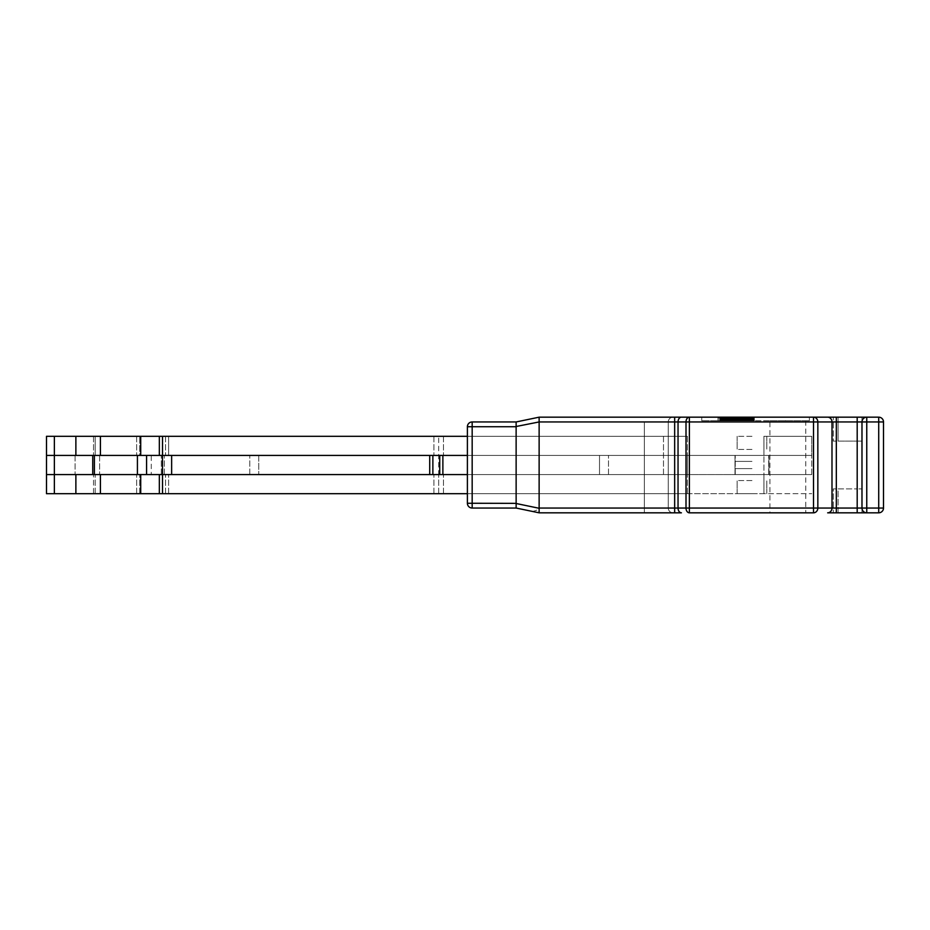 <?xml version="1.0" encoding="UTF-8"?>
<svg xmlns="http://www.w3.org/2000/svg" width="930" height="930" viewBox="0 0 930 930"><rect width="100%" height="100%" fill="white"/><g stroke="black" fill="none" stroke-linecap="round" stroke-linejoin="round"><path stroke-width="0.7" stroke-dasharray="4.65 3.49" d="M727.876 417.884L754.311 417.884L720.564 417.884L753.916 417.884L729.55 417.884L729.55 420.755L753.916 420.755L718.03 420.755L753.916 420.755L729.55 420.755L729.55 417.884L718.192 417.884L718.192 420.755L718.192 417.884L728.515 417.884L728.515 420.755L726.086 420.755L732.201 420.755L718.03 420.755L753.904 420.755L721.506 420.755L752.277 420.755L728.515 420.755L728.515 417.884L727.876 417.884L727.876 420.755M728.957 417.884L753.916 417.884L718.03 417.884L753.916 417.884L718.192 417.884L753.684 417.884L720.564 417.884L753.684 417.884L726.818 417.884L726.818 420.755L726.818 417.884L728.957 417.884L728.934 420.755L747.092 420.755L721.506 420.755L753.684 420.755L719.692 420.755L754.311 420.755L720.564 420.755L750.952 420.755L726.714 420.755L728.934 420.755L728.957 417.884L728.957 420.755M722.401 420.755L722.366 417.884L722.401 420.755M719.646 420.755L719.634 417.884M745.29 420.755L745.302 417.884M769.912 420.755L805.775 420.755L769.912 420.755L769.912 512.825L805.775 512.825L769.912 512.825M785.455 420.755L725.667 420.755L809.367 420.755L785.455 420.755L785.455 417.175L725.667 417.175L809.367 417.175L785.455 417.175L785.455 420.755M725.667 420.755L701.755 420.755L725.667 420.755L725.667 417.175L701.755 417.175L725.667 417.175L725.667 420.755M720.611 420.755L724.691 420.755L720.611 420.755L720.611 417.884L720.611 420.755M532.402 511.43C536.784 510.489 539.028 509.361 539.133 508.047L539.133 421.953L644.362 421.953L539.133 421.86L539.133 508.14L516.138 503.363L516.138 508.047L516.127 426.498L539.121 421.72L539.133 512.825L516.138 508.047L516.138 426.742L516.138 503.258L472.173 503.258L472.173 426.742L472.173 508.047L516.138 508.047L472.173 508.047L516.138 508.047L539.133 512.825L681.423 512.825A4.778 3.383 -90 0 1 678.04 508.047L678.04 421.953L686.003 421.953L686.003 508.047A4.778 3.383 -90 0 0 689.386 512.825L813.506 512.825A4.778 4.336 -90 0 0 817.842 508.047L817.842 421.953L831.99 421.953L831.99 508.047L689.386 508.047L689.386 421.953L813.506 421.953L813.506 512.825M836.326 512.825L836.326 421.953L857.193 421.953L857.193 508.047L831.99 508.047A4.778 4.336 -90 0 1 827.654 512.825L878.722 512.825A4.778 4.778 0 0 0 883.5 508.047L883.5 421.953A4.778 4.778 0 0 0 878.722 417.175L689.386 417.175A4.778 3.383 -90 0 0 686.003 421.953L689.386 421.953L689.386 417.175M644.362 512.825L673.053 512.825L644.362 512.825L644.362 508.047L539.133 508.047L668.275 508.047A4.778 4.778 0 0 0 673.053 512.825A4.778 4.778 0 0 1 668.275 508.047L644.362 508.047L644.362 512.825M838.058 512.825L861.982 512.825L833.28 512.825L838.058 512.825L838.058 488.913L857.193 488.913L833.28 488.913L833.28 512.825L833.28 488.913L838.058 488.913L838.058 512.825M539.133 421.953L678.04 421.953A4.778 3.383 -90 0 1 681.423 417.175L539.133 417.175L673.053 417.175L539.133 417.175L539.133 421.86L538.947 417.954M516.127 426.498L516.138 421.953L516.138 426.638L539.133 421.86L516.138 426.638L516.138 421.953L472.173 421.953A4.778 4.778 0 0 0 467.395 426.742L467.395 503.258L467.395 426.742L467.395 503.258L472.173 503.258L472.173 426.742L516.138 426.742M838.058 417.175L833.28 417.175L838.058 417.175L838.058 441.087L857.193 441.087L833.28 441.087L833.28 417.175L833.28 441.087L838.058 441.087L838.058 417.175M668.275 508.047L668.275 421.953L644.362 421.953L668.275 421.953L668.275 508.047A4.778 4.778 0 0 0 673.053 512.825M857.193 417.175L857.193 441.087L861.982 441.087L861.982 417.175L861.982 441.087L857.193 441.087L857.193 417.175L857.193 421.953L866.76 421.953L866.76 417.175A4.778 4.778 0 0 0 861.982 421.953A4.778 4.778 0 0 1 866.76 417.175A4.778 4.778 0 0 0 861.982 421.953L861.982 508.047A4.778 4.778 0 0 0 866.76 512.825A4.778 4.778 0 0 1 861.982 508.047A4.778 4.778 0 0 0 866.76 512.825L866.76 421.953L878.722 421.953L878.722 508.047L857.193 508.047L857.193 512.825L857.193 488.913L861.982 488.913L861.982 512.825L861.982 488.913L857.193 488.913L857.193 512.825M701.755 417.175L701.755 420.755L701.755 417.175M809.367 420.755L809.367 417.175L809.367 420.755M805.775 420.755L805.775 512.825M539.133 508.14L538.947 512.046M472.173 508.047A4.778 4.778 0 0 1 467.395 503.258C467.685 506.164 469.278 507.757 472.173 508.047A4.778 4.778 0 0 1 467.395 503.258A4.778 4.778 0 0 0 472.173 508.047A4.778 4.778 0 0 1 467.395 503.258L472.173 503.258L472.173 508.047L472.173 503.258L516.138 503.258M467.395 426.742A4.778 4.778 0 0 1 472.173 421.953L472.173 426.742L467.395 426.742A4.778 4.778 0 0 1 472.173 421.953A4.778 4.778 0 0 0 467.395 426.742A4.778 4.778 0 0 1 472.173 421.953L472.173 426.742L472.173 421.953A4.778 4.778 0 0 0 467.395 426.742L472.173 426.742L467.395 426.742M813.506 417.175A4.778 4.336 -90 0 1 817.842 421.953L813.506 421.953L813.506 417.175M668.275 421.953A4.778 4.778 0 0 1 673.053 417.175A4.778 4.778 0 0 0 668.275 421.953A4.778 4.778 0 0 1 673.053 417.175M747.267 417.884L747.267 420.755M745.337 417.884L745.337 420.755L745.36 417.884M745.407 417.884L745.407 420.755M746.255 417.884L750.94 417.884L742.965 417.884L745.523 417.884L745.488 420.755L745.523 417.884L746.255 417.884L746.255 420.755M745.593 417.884L745.593 420.755M745.721 417.884L745.721 420.755L745.755 417.884M745.965 417.884L746 420.755M746.232 417.884L746.232 420.755L746.22 417.884M746.558 417.884L746.558 420.755L746.534 417.884M746.906 417.884L746.906 420.755M747.092 417.884L747.092 420.755L747.081 417.884M721.506 417.884L721.506 420.755M753.684 417.884L753.684 420.755M752.835 417.884L752.835 420.755L752.835 417.884M752.056 417.884L752.056 420.755M751.335 417.884L751.335 420.755L751.324 417.884M750.684 417.884L750.684 420.755L750.708 417.884M750.08 417.884L750.092 420.755M749.557 417.884L749.557 420.755M749.08 417.884L749.08 420.755M748.79 417.884L748.743 420.755M748.452 417.884L748.452 420.755L748.464 417.884M748.162 417.884L748.162 420.755L748.185 417.884M747.906 417.884L747.906 420.755L747.894 417.884M747.697 417.884L747.697 420.755M747.534 417.884L747.569 420.755M747.406 417.884L747.406 420.755L747.441 417.884M747.313 417.884L747.313 420.755L747.313 417.884M749.778 417.884L733.224 417.884L733.224 420.755L749.778 420.755L733.224 420.755L733.224 417.884L749.778 417.884L749.778 420.755M754.311 417.884L754.311 420.755L754.311 417.884M720.564 417.884L722.052 417.884L720.599 417.884L720.564 420.755L720.564 417.884L720.599 420.755M730.666 417.884L730.666 420.755L730.713 417.884M728.597 417.884L728.597 420.755L728.574 417.884M727.853 417.884L727.853 420.755M728.33 417.884L728.33 420.755L728.33 417.884M727.481 417.884L727.492 420.755M726.656 417.884L726.656 420.755L726.656 417.884M725.888 417.884L725.888 420.755L725.842 417.884M725.168 417.884L725.168 420.755M724.47 417.884L724.47 420.755M723.831 417.884L723.831 420.755M723.238 417.884L723.238 420.755M722.68 417.884L722.68 420.755L722.68 417.884M722.168 417.884L722.168 420.755M721.831 417.884L721.831 420.755M721.389 417.884L721.389 420.755M721.006 417.884L721.006 420.755M720.669 417.884L720.692 420.755M720.378 417.884L720.378 420.755M720.134 417.884L720.134 420.755M719.936 417.884L719.936 420.755M719.785 417.884L719.785 420.755M719.832 417.884L719.832 420.755M719.994 417.884L719.994 420.755M720.204 417.884L720.204 420.755M720.448 417.884L720.448 420.755L720.436 417.884M720.75 417.884L720.75 420.755M721.087 417.884L721.087 420.755M721.913 417.884L721.913 420.755M721.959 417.884L721.959 420.755M722.447 417.884L722.447 420.755M722.97 417.884L722.936 420.755M723.528 417.884L723.528 420.755M724.133 417.884L724.098 420.755M724.784 417.884L724.784 420.755L723.319 420.755L726.714 420.755L724.749 420.755L724.749 417.884L724.761 420.755M725.458 417.884L725.458 420.755L725.447 417.884M726.179 417.884L726.179 420.755L726.167 417.884M726.935 417.884L726.935 420.755L726.888 417.884M727.737 417.884L727.737 420.755M729.318 417.884L729.318 420.755M728.388 417.884L728.388 420.755M726.737 417.884L726.749 420.755M726.016 417.884L726.016 420.755M725.377 417.884L725.4 420.755M724.807 417.884L724.807 420.755L724.83 417.884M724.307 417.884L724.307 420.755L724.284 417.884M724.017 417.884L724.017 420.755L724.017 417.884M723.587 417.884L723.587 420.755M723.215 417.884L723.215 420.755M722.912 417.884L722.912 420.755M722.505 417.884L722.494 420.755M722.703 417.884L722.703 420.755M723.319 417.884L723.319 420.755M723.726 417.884L723.726 420.755L723.714 417.884M723.935 417.884L723.935 420.755M724.423 417.884L724.423 420.755L724.423 417.884M724.981 417.884L724.981 420.755L725.005 417.884M725.598 417.884L725.598 420.755M726.284 417.884L726.284 420.755M727.039 417.884L727.039 420.755M750.952 417.884L750.952 420.755L750.952 417.884M723.354 417.884L723.354 420.755L723.342 417.884M723.482 417.884L723.482 420.755L723.494 417.884M724.923 417.884L724.923 420.755M725.493 417.884L725.54 420.755M727.225 417.884L727.225 420.755M727.76 417.884L727.76 420.755M729.562 417.884L729.562 420.755L729.585 417.884M730.236 417.884L730.236 420.755M730.934 417.884L730.934 420.755M731.654 417.884L731.654 420.755L731.701 417.884M732.422 417.884L732.422 420.755M733.212 417.884L733.212 420.755M734.037 417.884L734.037 420.755M734.898 417.884L734.898 420.755L734.863 417.884M735.793 417.884L735.793 420.755M736.711 417.884L736.711 420.755M738.118 417.884L738.118 420.755L738.118 417.884M739.025 417.884L739.025 420.755M739.896 417.884L739.896 420.755L739.885 417.884M740.745 417.884L740.745 420.755M741.547 417.884L741.547 420.755M742.326 417.884L742.326 420.755M743.07 417.884L743.07 420.755M743.791 417.884L743.791 420.755M744.465 417.884L744.465 420.755M745.116 417.884L745.116 420.755M746.313 417.884L746.313 420.755M746.86 417.884L746.825 420.755M747.371 417.884L747.371 420.755M747.581 417.884L747.615 420.755M748.313 417.884L748.313 420.755L748.278 417.884M748.952 417.884L748.952 420.755L748.929 417.884M749.51 417.884L749.51 420.755M749.975 417.884L749.975 420.755M750.347 417.884L750.347 420.755M750.626 417.884L750.65 420.755M750.824 417.884L750.812 420.755M750.929 417.884L750.905 420.755M750.766 417.884L750.766 420.755L750.766 417.884M750.533 417.884L750.533 420.755L750.487 417.884M750.208 417.884L750.208 420.755L750.208 417.884M749.789 417.884L749.789 420.755M749.278 417.884L749.278 420.755L749.266 417.884M748.685 417.884L748.685 420.755M747.987 417.884L747.987 420.755M744.732 417.884L744.732 420.755L744.732 417.884M744.07 417.884L744.07 420.755L744.035 417.884M743.361 417.884L743.361 420.755M742.64 417.884L742.64 420.755M741.873 417.884L741.826 420.755M741.082 417.884L741.082 420.755M740.257 417.884L740.257 420.755M739.397 417.884L739.397 420.755M738.513 417.884L738.513 420.755L738.56 417.884M737.595 417.884L737.595 420.755M737.165 417.884L737.13 420.755M736.235 417.884L736.235 420.755M735.328 417.884L735.328 420.755M734.456 417.884L734.456 420.755M733.619 417.884L733.619 420.755M732.805 417.884L732.805 420.755M732.026 417.884L732.026 420.755M731.282 417.884L731.282 420.755M730.573 417.884L730.573 420.755L730.596 417.884M729.887 417.884L729.887 420.755L729.876 417.884M729.248 417.884L729.248 420.755M728.632 417.884L728.632 420.755M728.039 417.884L728.039 420.755L728.039 417.884M726.969 417.884L726.969 420.755L726.958 417.884M725.97 417.884L725.97 420.755M725.307 417.884L725.307 420.755L725.307 417.884M723.9 417.884L723.9 420.755M723.424 417.884L723.424 420.755M751.812 417.884L751.812 420.755L751.777 417.884M750.15 417.884L750.15 420.755L750.15 417.884M748.999 417.884L748.999 420.755M746.709 417.884L746.709 420.755L746.732 417.884M746.069 417.884L746.069 420.755M744.023 417.884L744.023 420.755M743.303 417.884L743.303 420.755M742.547 417.884L742.547 420.755L742.535 417.884M741.768 417.884L741.768 420.755M740.966 417.884L740.966 420.755M740.14 417.884L740.14 420.755M739.292 417.884L739.292 420.755L739.304 417.884M738.408 417.884L738.408 420.755M737.513 417.884L737.513 420.755M736.269 417.884L736.269 420.755M735.386 417.884L735.386 420.755M734.526 417.884L734.526 420.755L734.526 417.884M733.689 417.884L733.689 420.755M732.887 417.884L732.887 420.755M732.096 417.884L732.096 420.755M731.34 417.884L731.34 420.755M729.19 417.884L729.19 420.755L729.167 417.884M727.26 417.884L727.26 420.755M726.086 417.884L726.086 420.755L726.109 417.884M722.006 417.884L722.006 420.755L722.052 417.884M721.622 417.884L721.622 420.755M721.308 417.884L721.308 420.755L721.32 417.884M721.041 417.884L721.041 420.755L721.052 417.884M720.831 417.884L720.831 420.755M720.843 417.884L720.843 420.755M721.657 417.884L721.657 420.755M723.017 417.884L723.017 420.755M724.214 417.884L724.214 420.755M726.411 417.884L726.411 420.755M727.609 417.884L727.609 420.755M728.248 417.884L728.248 420.755M728.899 417.884L728.899 420.755L728.899 417.884M730.283 417.884L730.283 420.755L730.259 417.884M731.015 417.884L731.015 420.755M731.771 417.884L731.771 420.755M732.549 417.884L732.549 420.755M733.34 417.884L733.34 420.755L733.386 417.884M734.165 417.884L734.165 420.755M735.014 417.884L735.014 420.755M735.874 417.884L735.874 420.755M736.769 417.884L736.769 420.755M738.025 417.884L738.025 420.755M738.908 417.884L738.908 420.755M739.757 417.884L739.757 420.755M740.594 417.884L740.594 420.755M741.408 417.884L741.408 420.755M742.187 417.884L742.187 420.755M742.942 417.884L742.965 420.755M743.686 417.884L743.686 420.755M744.395 417.884L744.395 420.755L744.407 417.884M746.406 417.884L746.406 420.755M747.023 417.884L747.023 420.755M749.464 417.884L749.464 420.755M751.835 417.884L751.835 420.755M752.277 417.884L752.277 420.755L752.254 417.884M752.661 417.884L752.661 420.755L752.637 417.884M752.986 417.884L752.986 420.755M753.242 417.884L753.242 420.755L753.219 417.884M753.44 417.884L753.44 420.755L753.416 417.884M753.591 417.884L753.579 420.755L753.591 417.884M753.66 417.884L753.66 420.755L753.625 417.884M752.951 417.884L752.951 420.755M724.691 417.884L724.691 420.755L724.691 417.884L720.611 417.884L724.691 417.884M750.394 417.884L750.394 420.755L750.417 417.884M749.708 417.884L749.708 420.755M749.336 417.884L749.336 420.755L749.336 417.884M748.836 417.884L748.836 420.755M747.65 417.884L747.65 420.755M746.964 417.884L746.964 420.755L746.941 417.884M744.256 417.884L744.256 420.755M743.489 417.884L743.489 420.755M742.838 417.884L742.838 420.755M742.512 417.884L742.512 420.755M741.163 417.884L741.163 420.755L741.152 417.884M740.524 417.884L740.524 420.755L740.501 417.884M740.129 417.884L740.129 420.755M739.664 417.884L739.664 420.755M739.176 417.884L739.176 420.755M738.653 417.884L738.653 420.755M737.571 417.884L737.571 420.755M737.211 417.884L737.211 420.755M736.827 417.884L736.827 420.755M736.421 417.884L736.421 420.755L736.455 417.884M735.525 417.884L735.525 420.755L735.525 417.884M733.654 417.884L733.654 420.755M733.154 417.884L733.154 420.755M732.642 417.884L732.642 420.755M732.154 417.884L732.154 420.755M731.643 417.884L731.643 420.755M731.154 417.884L731.154 420.755M730.654 417.884L730.654 420.755M730.155 417.884L730.155 420.755M729.655 417.884L729.655 420.755M728.783 417.884L728.783 420.755M728.167 417.884L728.167 420.755M727.551 417.884L727.551 420.755M726.225 417.884L726.225 420.755M722.575 417.884L722.575 420.755M724.075 417.884L724.075 420.755L724.075 417.884M727.4 417.884L727.4 420.755M728.469 417.884L728.469 420.755M729.341 417.884L729.341 420.755M729.794 417.884L729.794 420.755M730.736 417.884L730.736 420.755M731.213 417.884L731.213 420.755M732.933 417.884L732.933 420.755M733.479 417.884L733.479 420.755M734.014 417.884L734.014 420.755M735.026 417.884L735.026 420.755M735.99 417.884L735.99 420.755M736.909 417.884L736.909 420.755M737.339 417.884L737.339 420.755M737.769 417.884L737.769 420.755M738.164 417.884L738.164 420.755M738.746 417.884L738.746 420.755M743.268 417.884L743.268 420.755M744.837 417.884L744.837 420.755M745.209 417.884L745.209 420.755L745.221 417.884M746.011 417.884L746.011 420.755M746.79 417.884L746.79 420.755M748.22 417.884L748.22 420.755M748.883 417.884L748.883 420.755M751.161 417.884L751.161 420.755M751.266 417.884L751.266 420.755M751.719 417.884L751.719 420.755M752.126 417.884L752.126 420.755M752.498 417.884L752.498 420.755M752.8 417.884L752.8 420.755M753.079 417.884L753.079 420.755L753.091 417.884M753.288 417.884L753.288 420.755L753.312 417.884M753.463 417.884L753.463 420.755L753.474 417.884M752.533 417.884L752.533 420.755M752.172 417.884L752.172 420.755M749.894 417.884L749.894 420.755L749.847 417.884M748.104 417.884L748.104 420.755L748.139 417.884M743.558 417.884L743.558 420.755M743.872 417.884L743.872 420.755M744.721 417.884L744.721 420.755M748.65 417.884L748.65 420.755M749.417 417.884L749.417 420.755M750.859 417.884L750.859 420.755M753.904 417.884L753.904 420.755L753.904 417.884M732.212 417.884L732.201 420.755M718.03 417.884L718.03 420.755L718.03 417.884M739.687 417.884L739.687 420.755L739.687 417.884M729.108 417.884L729.108 420.755L729.108 417.884M753.916 417.884L753.916 420.755L753.916 417.884M726.597 417.884L726.597 420.755M745.79 417.884L745.79 420.755M718.192 417.884L718.192 420.755L718.192 417.884M728.515 417.884L728.515 420.755M726.818 417.884L726.842 420.755L726.818 417.884M751.975 436.298L737.141 436.298L751.975 436.298M467.395 436.298L46.5 436.298L687.398 436.298L46.5 436.298L46.5 455.433L93.535 455.433L46.5 455.433L54.37 455.433L46.5 455.433L46.5 436.298L46.5 455.433L442.878 455.433L54.37 455.433L100.405 455.433L100.405 436.298M100.405 493.702L763.925 493.702L763.925 474.567L46.5 474.567L99.615 474.567L46.5 474.567L46.5 493.702L100.405 493.702L100.405 474.567L811.762 474.567L467.395 474.567L811.762 474.567L763.925 474.567L763.925 455.433L811.762 455.433L811.762 436.298L811.762 455.433L467.395 455.433L811.762 455.433L763.925 455.433L763.925 436.298L811.762 436.298L763.925 436.298L763.925 455.433L100.405 455.433M751.975 455.433L734.991 455.433L751.975 455.433M95.174 455.433L136.64 455.433L95.174 455.433L95.174 436.298L95.174 455.433M139.709 455.433L165.54 455.433L139.709 455.433L139.709 436.298L139.709 455.433M168.621 455.433L433.915 455.433L168.621 455.433L168.621 436.298L168.621 455.433M438.693 455.433L164.319 455.433L438.693 455.433L438.693 436.298L438.693 474.567L99.615 474.567L663.485 474.567L438.693 474.567L438.693 455.433M751.975 468.592L734.991 468.592L751.975 468.592M751.975 449.457L737.141 449.457L751.975 449.457M687.398 436.298L687.398 455.433L687.398 436.298M140.721 455.433L140.721 436.298M162.506 436.298L162.506 455.433M751.975 474.567L734.991 474.567L751.975 474.567M258.738 474.567L608.487 474.567L249.775 474.567L258.738 474.567L258.738 455.433L249.775 455.433L608.487 455.433L249.775 455.433L608.487 455.433L258.738 455.433L258.738 474.567M599.513 474.567L608.487 474.567L599.513 474.567L599.513 455.433L599.513 474.567M46.5 455.433L46.5 493.702L46.5 474.567L687.398 474.567L663.485 474.567L687.398 474.567L687.398 455.433L687.398 474.567L54.37 474.567L442.878 474.567L442.878 455.433L763.925 455.433L763.925 493.702L811.762 493.702L467.395 493.702M151.265 455.433L75.074 455.433L164.319 455.433L151.265 455.433L151.265 474.567L151.265 455.433M811.762 474.567L811.762 455.433L811.762 474.567M751.975 493.702L737.141 493.702L751.975 493.702M93.535 493.702L687.398 493.702L93.535 493.702L93.535 474.567L93.535 493.702M100.405 474.567L75.876 474.567L75.876 493.702M46.5 474.567L75.876 474.567M751.975 461.408L734.991 461.408L751.975 461.408M751.975 480.543L737.141 480.543L751.975 480.543M687.398 493.702L687.398 474.567L687.398 493.702M438.693 493.702L438.693 474.567L438.693 493.702M140.721 474.567L140.721 493.702M162.506 493.702L162.506 474.567M644.362 421.953L644.362 508.047L644.362 421.953M539.121 508.28L516.127 503.502M827.654 417.175A4.778 4.336 -90 0 1 831.99 421.953L836.326 421.953L836.326 417.175M883.5 508.047L878.722 508.047L878.722 512.825A4.778 4.778 0 0 0 883.5 508.047M878.722 421.953L883.5 421.953A4.778 4.778 0 0 0 878.722 417.175L878.722 421.953M674.657 417.175L674.657 508.047L539.133 508.047M689.386 512.825L689.386 508.047L674.657 508.047L674.657 512.825M866.76 417.175A4.778 4.778 0 0 0 861.982 421.953M861.982 508.047A4.778 4.778 0 0 0 866.76 512.825M741.663 417.884L741.663 420.755M732.305 417.884L732.305 420.755M741.896 417.884L741.896 420.755M750.022 417.884L750.022 420.755M75.876 436.298L75.876 455.433M54.37 436.298L54.37 493.702M663.485 436.298L663.485 455.433L663.485 436.298M443.482 436.298L443.482 455.433L443.482 436.298M433.915 436.298L433.915 455.433L433.915 436.298M165.54 436.298L165.54 455.433L165.54 436.298M136.64 436.298L136.64 455.433L136.64 436.298M93.535 436.298L93.535 455.433L93.535 436.298M159.344 436.298L159.344 455.433M75.074 455.433L75.074 474.567L75.074 455.433M663.485 474.567L663.485 455.433L663.485 474.567M164.319 474.567L164.319 455.433L164.319 474.567M161.32 474.567L161.32 455.433L161.32 474.567M92.744 474.567L92.744 455.433M94.383 474.567L94.383 455.433M137.419 474.567L137.419 455.433M146.58 474.567L146.58 455.433M162.483 474.567L162.483 455.433M171.643 474.567L171.643 455.433M429.718 474.567L429.718 455.433M432.869 474.567L432.869 455.433M439.739 474.567L439.739 455.433M99.615 455.433L99.615 474.567L99.615 455.433M443.482 493.702L443.482 474.567L443.482 493.702M433.915 493.702L433.915 474.567L433.915 493.702M168.621 493.702L168.621 474.567L168.621 493.702M165.54 493.702L165.54 474.567L165.54 493.702M139.709 493.702L139.709 474.567L139.709 493.702M136.64 493.702L136.64 474.567L136.64 493.702M95.174 493.702L95.174 474.567L95.174 493.702M159.344 493.702L159.344 474.567M734.991 455.433L734.991 468.592L734.991 455.433M768.947 455.433L768.947 468.592L768.947 455.433M737.141 436.298L737.141 449.457L737.141 436.298M766.797 436.298L766.797 449.457L766.797 436.298M608.487 474.567L608.487 455.433L608.487 474.567M768.715 474.567L768.715 455.433L768.715 474.567M735.235 474.567L735.235 455.433L735.235 474.567M249.775 474.567L249.775 455.433L249.775 474.567M768.947 474.567L768.947 461.408L768.947 474.567M734.991 474.567L734.991 461.408L734.991 474.567M766.797 493.702L766.797 480.543L766.797 493.702M737.141 493.702L737.141 480.543L737.141 493.702"/><path stroke-width="1.4" d="M813.506 512.825L813.506 421.953L689.386 421.953L689.386 508.047L831.99 508.047L831.99 421.953L817.842 421.953L817.842 508.047A4.778 4.336 90 0 1 813.506 512.825L689.386 512.825A4.778 3.383 -90 0 1 686.003 508.047L686.003 421.953L678.04 421.953L678.04 508.047A4.778 3.383 -90 0 0 681.423 512.825L539.133 512.825L516.138 508.047L539.133 512.825L539.133 508.047L674.657 508.047L674.657 421.953L539.133 421.953L539.133 508.047M539.133 421.953L516.127 426.498L516.138 508.047L472.173 508.047A4.778 4.778 0 0 1 467.395 503.258L467.395 426.742A4.778 4.778 0 0 1 472.173 421.953L516.138 421.953L539.133 417.175L878.722 417.175A4.778 4.778 0 0 1 883.5 421.953L883.5 508.047A4.778 4.778 0 0 1 878.722 512.825L827.654 512.825A4.778 4.336 90 0 0 831.99 508.047L857.193 508.047L857.193 421.953L836.326 421.953L836.326 512.825M539.133 417.175L539.121 421.72L539.133 417.175L516.231 421.941M516.138 421.953L516.127 426.498M689.386 417.175L689.386 421.953L686.003 421.953A4.778 3.383 -90 0 1 689.386 417.175L681.423 417.175A4.778 3.383 -90 0 0 678.04 421.953L674.657 421.953L674.657 417.175M857.193 512.825L857.193 508.047L861.982 508.047L861.982 421.953L857.193 421.953L857.193 417.175M516.138 503.363L472.173 503.258L472.173 421.953M817.842 421.953A4.778 4.336 -90 0 0 813.506 417.175L813.506 421.953L817.842 421.953M866.76 417.175A4.778 4.778 0 0 0 861.982 421.953L866.76 421.953L866.76 508.047L878.722 508.047L878.722 421.953L866.76 421.953L866.76 417.175A4.778 4.778 0 0 0 861.982 421.953M538.947 512.046L539.133 512.825M861.982 508.047A4.778 4.778 0 0 0 866.76 512.825A4.778 4.778 0 0 1 861.982 508.047L866.76 508.047L866.76 512.825M467.395 493.702L75.876 493.702L75.876 474.567L46.5 474.567L46.5 436.298L467.395 436.298M100.405 436.298L100.405 455.433L467.395 455.433L442.878 455.433L442.878 474.567L467.395 474.567L100.405 474.567L100.405 493.702M100.405 455.433L75.876 455.433L75.876 436.298M75.876 493.702L46.5 493.702L46.5 455.433L75.876 455.433M140.721 455.433L140.721 436.298M162.506 436.298L162.506 455.433M46.5 474.567L46.5 455.433M75.876 474.567L100.405 474.567M140.721 474.567L140.721 493.702M162.506 493.702L162.506 474.567M516.138 426.742L467.395 426.742M516.127 503.502L539.121 508.28M836.326 417.175L836.326 421.953L831.99 421.953A4.778 4.336 -90 0 0 827.654 417.175M878.722 512.825L878.722 508.047L883.5 508.047M883.5 421.953L878.722 421.953L878.722 417.175M674.657 512.825L674.657 508.047L689.386 508.047L689.386 512.825M472.173 508.047L472.173 503.258L467.395 503.258M54.37 436.298L54.37 493.702M159.344 436.298L159.344 455.433M92.744 474.567L92.744 455.433M94.383 474.567L94.383 455.433M137.419 474.567L137.419 455.433M146.58 474.567L146.58 455.433M162.483 474.567L162.483 455.433M171.643 474.567L171.643 455.433M429.718 474.567L429.718 455.433M432.869 474.567L432.869 455.433M439.739 474.567L439.739 455.433M159.344 493.702L159.344 474.567"/></g></svg>

